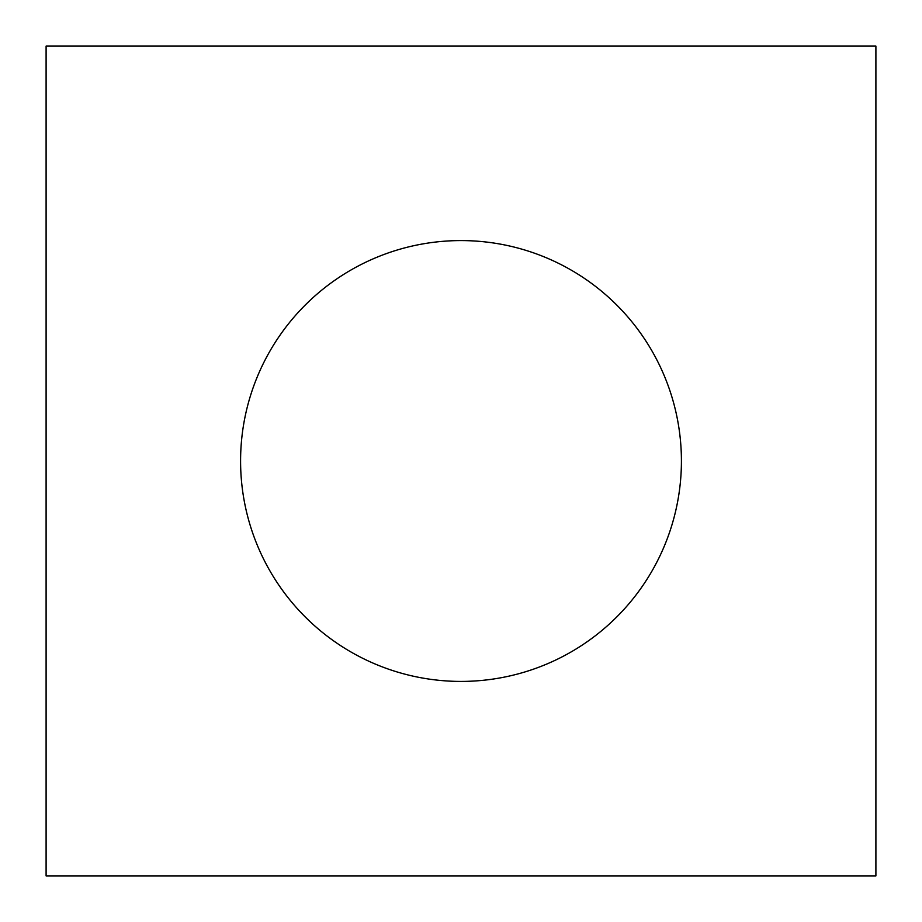 <?xml version="1.0" encoding="UTF-8"?>
<svg xmlns="http://www.w3.org/2000/svg" width="922" height="922" viewBox="0 0 922 922"><rect width="100%" height="100%" fill="white"/><g stroke="black" fill="none" stroke-linecap="round" stroke-linejoin="round"><path stroke-width="1.38" d="M240.584 461A220.416 220.416 0 0 0 461 681.416A220.416 220.416 0 0 0 681.416 461A220.416 220.416 0 0 0 461 240.584A220.416 220.416 0 0 0 240.584 461M46.1 46.1L46.1 875.9L875.9 875.9L875.9 46.1L46.1 46.1"/></g></svg>
